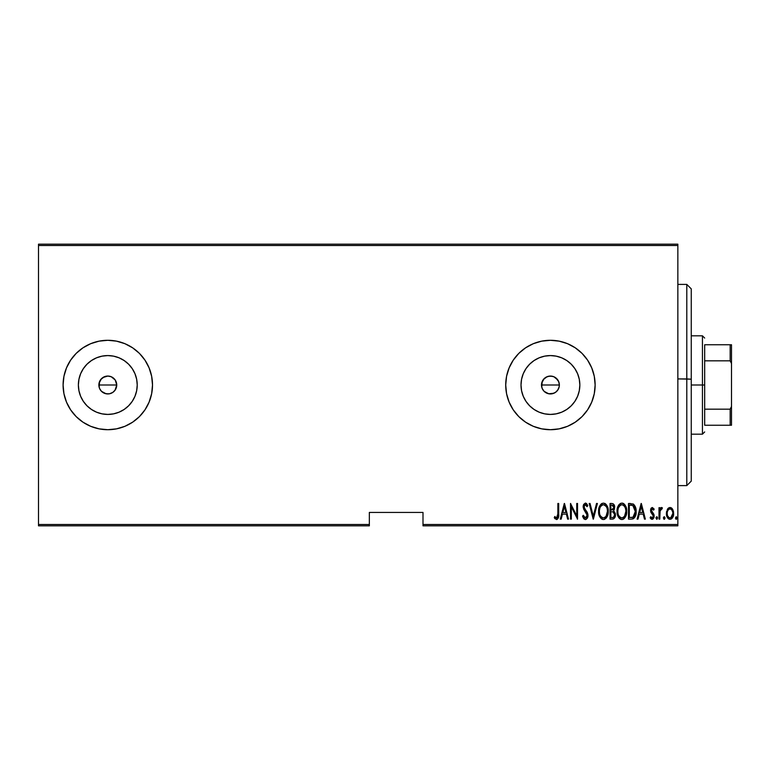 <?xml version="1.0" encoding="UTF-8"?>
<svg xmlns="http://www.w3.org/2000/svg" width="770" height="770" viewBox="0 0 770 770"><rect width="100%" height="100%" fill="white"/><g stroke="black" fill="none" stroke-linecap="round" stroke-linejoin="round"><path stroke-width="1.16" d="M99.147 387.243L99.542 381.564L98.858 385A8.942 8.942 0 0 1 107.8 376.058A8.942 8.942 0 0 1 116.742 385L115.231 380.034L116.742 385L115.019 390.275M102.834 377.56L107.8 376.058L111.227 376.742L107.81 376.058L104.383 376.742L100.668 379.6M112.766 377.57L111.227 376.742L115.24 380.034L112.988 377.724M541.772 387.243L542.167 381.564L541.483 385A8.942 8.942 0 0 1 550.425 376.058A8.942 8.942 0 0 1 559.366 385L558.683 381.583L555.613 377.724M550.434 376.058L553.851 376.742L550.434 376.058L547.008 376.742L543.293 379.6M521.569 379.264L521.011 385A29.424 29.424 0 0 1 550.425 355.576A29.424 29.424 0 0 1 579.849 385L579.281 390.736L577.606 396.261L574.882 401.343L571.225 405.8L566.768 409.457L561.686 412.181L556.161 413.856L550.425 414.424L544.688 413.856L539.164 412.181L534.082 409.457L529.625 405.8L525.968 401.343L523.244 396.261L521.569 390.736L521.011 385L521.569 379.264L523.244 373.739L525.968 368.657L529.625 364.2L534.082 360.543L539.164 357.819L544.688 356.144L550.425 355.576L556.161 356.144L561.686 357.819L566.768 360.543L571.225 364.2L574.882 368.657L577.606 373.739L579.281 379.264L579.849 385A29.424 29.424 0 0 1 550.425 414.424A29.424 29.424 0 0 1 521.011 385L521.569 390.736M78.944 379.264L78.376 385A29.424 29.424 0 0 1 107.8 355.576A29.424 29.424 0 0 1 137.224 385L136.656 390.736L134.981 396.261L132.257 401.343L128.6 405.8L124.143 409.457L119.061 412.181L113.536 413.856L107.8 414.424L102.064 413.856L96.539 412.181L91.457 409.457L87 405.8L83.343 401.343L80.619 396.261L78.944 390.736L78.376 385L78.944 379.264L80.619 373.739L83.343 368.657L87 364.2L91.457 360.543L96.539 357.819L102.064 356.144L107.8 355.576L113.536 356.144L119.061 357.819L124.143 360.543L128.6 364.2L132.257 368.657L134.981 373.739L136.656 379.264L137.224 385A29.424 29.424 0 0 1 107.8 414.424A29.424 29.424 0 0 1 78.376 385L78.944 390.736M152.508 384.952A44.708 44.708 0 0 0 116.549 341.158M116.52 341.149L107.8 340.292L99.08 341.149L90.687 343.69L82.958 347.828A44.708 44.708 0 0 0 66.49 367.887L63.949 376.28L63.092 385A44.708 44.708 0 0 1 107.8 340.292A44.708 44.708 0 0 1 152.508 385L151.651 376.28L149.111 367.887L144.972 360.158L139.418 353.382L132.642 347.828L124.913 343.69L116.52 341.149A44.708 44.708 0 0 0 107.829 340.292M107.771 340.292A44.708 44.708 0 0 0 90.706 343.69M90.668 343.699A44.708 44.708 0 0 0 82.968 347.819M550.425 340.292L541.705 341.149L533.312 343.69L525.583 347.828L518.807 353.382L513.253 360.158L509.124 367.887L506.573 376.28L505.717 385A44.708 44.708 0 0 1 550.425 340.292A44.708 44.708 0 0 1 595.133 385A44.708 44.708 0 0 0 575.286 347.838L567.538 343.69L559.145 341.149L550.425 340.292A44.708 44.708 0 0 0 541.734 341.139M575.248 347.809A44.708 44.708 0 0 0 567.557 343.699M567.509 343.68A44.708 44.708 0 0 0 559.164 341.149M559.135 341.149A44.708 44.708 0 0 0 550.454 340.292M541.676 341.158A44.708 44.708 0 0 0 518.826 353.372M518.797 353.401A44.708 44.708 0 0 0 505.717 384.962M555.391 377.57L553.851 376.742L557.865 380.034L559.193 383.258L559.193 386.742L557.644 390.275M556.749 378.676L558 380.245M545.468 377.56L548.683 376.232L552.437 376.289M548.692 376.232L549.279 376.135M541.657 383.258L544.101 378.676L547.249 376.646M116.058 381.574L116.742 385L116.058 388.427L116.742 385A8.942 8.942 0 0 1 107.8 393.942A8.942 8.942 0 0 1 98.858 385L99.542 388.427L98.858 385L116.742 385L98.858 385M107.8 376.058L109.812 376.289M106.058 376.232L106.655 376.135M99.032 383.258L101.476 378.676L104.624 376.646M423 525.833L677.85 525.833L677.85 524.495L423 524.495L423 512.425L369.35 512.425L369.35 524.495L38.5 524.495L38.5 245.505L677.85 245.505L677.85 524.495L677.85 244.167L38.5 244.167L677.85 244.167L677.85 245.505L38.5 245.505L38.5 244.167L38.5 524.495L369.35 524.495L369.35 512.425L423 512.425L423 524.495L677.85 524.495L677.85 525.833L423 525.833L423 524.495L423 525.833M38.5 525.833L369.35 525.833L369.35 524.495L369.35 525.833L38.5 525.833L38.5 524.495L38.5 525.833M667.369 509.384L666.454 514.389L668.293 518.662L669.794 519.317L671.382 518.942L673.452 515.332L673.115 510.337L672.21 508.662L670.458 507.526L669.188 507.642L667.59 509.018L666.416 513.446C666.243 516.449 667.446 518.412 670.025 519.327C672.605 518.412 673.808 516.449 673.635 513.446L672.682 509.374L670.025 507.497L667.369 509.384M659.794 519.124L658.995 519.124L659.794 519.124L660.121 510.606L662.402 507.882L660.958 507.7L659.794 509.374L659.794 507.69L658.995 507.69L658.995 519.124L658.995 507.69L658.995 519.124L659.794 519.124L659.957 511.357L662.402 507.882L661.603 507.497L659.794 509.374L659.794 507.69L658.995 507.69L659.794 507.69M652.354 507.497L650.929 508.614L650.583 510.943L651.112 512.695L653.133 514.995L653.307 516.689L652.421 517.873L650.717 516.718L650.159 517.777L651.497 519.192L652.902 519.115L654.077 517.084L654.096 515.13L651.381 510.192L652.084 508.941L653.615 510.106L654.173 509.124L652.354 507.497L650.563 510.491L650.881 512.252L653.374 516.083L652.123 517.921L650.717 516.718L650.159 517.777L652.142 519.327L654.173 516.025L653.846 514.254L651.362 510.433L652.334 508.893L653.615 510.106L654.173 509.124L652.354 507.497L651.314 508.007M631.381 519.124L633.777 518.47L635.231 516.439L636.078 512.762L635.827 508.412L633.537 504.186L628.493 503.484L628.493 519.124L631.381 519.124C634.913 518.162 636.501 515.621 636.116 511.501C636.347 508.508 635.414 506.015 633.315 504.042L628.493 503.484L628.493 519.124L628.493 503.484L630.38 503.484M612.525 519.124L610.042 519.124L613.594 518.884L615.115 516.872L615.365 513.542L613.623 510.683L614.441 509.124L614.518 505.996L613.122 503.744L610.042 503.484L610.042 519.124L610.042 503.484L610.042 519.124L612.525 519.124C614.604 518.537 615.586 517.055 615.451 514.687L613.623 510.683L614.653 507.363C614.787 505.11 613.834 503.811 611.794 503.484L610.042 503.484L611.794 503.484M596.529 503.484L597.395 503.484L593.391 519.124L597.395 503.484L596.529 503.484L593.285 516.112L590.051 503.484L589.175 503.484L593.189 519.124L589.175 503.484L593.189 519.124L597.395 503.484L596.529 503.484L593.285 516.112L590.051 503.484L589.175 503.484L590.051 503.484M571.321 519.124L571.321 506.824L577.538 519.124L577.538 503.484L576.74 503.484L576.74 515.813L570.512 503.484L570.512 519.124L571.321 519.124L570.512 519.124L571.321 519.124L571.321 506.824L577.538 519.124L577.538 503.484L576.74 503.484L576.74 515.813L570.512 503.484L570.512 519.124L570.685 503.484M557.875 513.888L557.105 517.729L556.248 517.863L554.756 516.526L554.265 517.729L556.71 519.519L558.491 517.286L558.683 503.484L557.875 503.484L557.875 513.888L556.575 517.921L554.756 516.526L554.265 517.729L556.508 519.529C558.423 518.431 559.155 516.612 558.683 514.052L558.683 503.484L557.875 503.484L557.836 515.611M82.958 347.828L76.182 353.382L70.628 360.158L66.49 367.887M63.949 393.72L63.092 385L63.949 393.72L66.49 402.113L70.628 409.842L76.182 416.618L82.958 422.172L90.687 426.311L99.08 428.851L107.8 429.708L116.52 428.851L124.913 426.311L132.642 422.172L139.418 416.618L144.972 409.842L149.111 402.113L151.651 393.72L152.508 385A44.708 44.708 0 0 1 107.8 429.708A44.708 44.708 0 0 1 63.092 385L63.949 376.28M595.133 385A44.708 44.708 0 0 1 550.425 429.708A44.708 44.708 0 0 1 505.717 385L506.573 393.72L509.124 402.113L513.253 409.842L518.807 416.618L525.583 422.172L533.312 426.311L541.705 428.851L550.425 429.708L559.145 428.851L567.538 426.311L575.267 422.172L582.043 416.618L587.597 409.842L591.735 402.113L594.276 393.72L595.133 385L594.276 376.28L591.735 367.887L587.597 360.158L582.043 353.382L575.267 347.828M561.157 519.124L560.281 519.124L564.294 503.484L560.281 519.124L561.157 519.124L562.447 514.11L566.354 514.11L567.634 519.124L568.51 519.124L564.497 503.484L560.281 519.124L561.157 519.124L562.447 514.11L566.354 514.11L567.634 519.124L568.51 519.124L564.497 503.484L568.51 519.124L567.634 519.124M585.344 519.529L587.038 518.528L587.972 515.294L587.356 512.579L584.103 507.719L584.661 504.889L585.922 504.918L587.019 506.689L587.77 505.726L586.615 503.686L585.373 503.079L583.612 504.446L583.188 507.343L586.836 513.734L587.038 516.275L585.364 517.921L583.333 515.313L582.553 516.112L583.824 518.749L585.344 519.529C587.202 518.855 588.078 517.45 587.972 515.294L583.958 506.67L585.267 504.687L587.019 506.689L587.77 505.726L585.373 503.079L583.159 506.727L583.67 509.114L587.163 515.274L585.364 517.921L583.333 515.313L582.553 516.112L585.2 519.519M598.608 511.376L599.147 515.217L601.091 518.557L603.43 519.529L605.778 518.528L607.694 515.159L608.233 511.299L607.694 507.411L605.73 504.042L603.362 503.079L601.033 504.119L599.137 507.507L598.608 511.376C598.348 515.467 599.955 518.181 603.43 519.529C606.904 518.152 608.502 515.409 608.233 511.299C608.512 507.151 606.885 504.417 603.362 503.079C599.917 504.504 598.328 507.276 598.608 511.376M617.059 511.376C616.809 515.467 618.416 518.181 621.89 519.529C625.356 518.152 626.963 515.409 626.693 511.299C626.972 507.151 625.346 504.417 621.813 503.079C618.377 504.504 616.789 507.276 617.059 511.376L618.079 516.429L619.552 518.557L621.563 519.509L623.729 518.942L625.153 517.363L626.674 511.954L625.683 506.188L624.191 504.042L622.468 503.137L620.553 503.368L619.051 504.6L617.116 510.067M637.993 519.124L637.127 519.124L641.131 503.484L637.127 519.124L637.993 519.124L639.283 514.11L643.191 514.11L644.471 519.124L645.347 519.124L641.333 503.484L637.127 519.124L637.993 519.124L639.283 514.11L643.191 514.11L644.471 519.124L645.347 519.124L641.333 503.484L645.347 519.124L644.471 519.124M655.982 518.027L656.983 519.288L657.416 517.209L656.675 516.737L656.021 517.604L656.781 516.718L655.982 518.027L656.781 519.327L657.59 518.027L656.781 516.718L657.59 518.027L656.781 519.327L655.982 518.027L656.781 519.327M665.01 518.027L664.202 519.327L663.403 518.027L664 519.288L664.837 518.836L664.972 517.604L664.414 516.766L663.576 517.209L663.403 518.027L664.202 516.718L663.403 518.027L664.202 519.327L665.01 518.027L664.202 516.718L665.01 518.027L664.106 519.317M676.243 519.327L675.444 518.027L676.243 519.327L677.042 518.027L676.243 519.327L675.444 518.027L676.041 519.288L676.869 518.836L676.445 516.766L675.444 518.027L676.243 516.718L675.444 518.027L676.243 516.718L677.042 518.027L676.243 516.718M112.882 392.353L109.542 393.768L106.058 393.768L101.476 391.324L99.542 388.427M102.834 392.431L101.476 391.324L104.374 393.258L107.8 393.942L104.219 393.191M542.167 388.427L541.483 385L542.167 388.427L544.101 391.324L542.994 389.967M550.425 393.942L546.998 393.258L550.425 393.942L553.842 393.258L548.683 393.768L544.101 391.324M545.458 392.431L546.844 393.191M555.507 392.353L552.167 393.768M557.855 389.967L555.391 392.431L557.855 389.967M505.717 385.039A44.708 44.708 0 0 0 518.797 416.599M518.826 416.628A44.708 44.708 0 0 0 541.676 428.842M541.734 428.861A44.708 44.708 0 0 0 550.396 429.708M550.454 429.708A44.708 44.708 0 0 0 559.135 428.851M559.164 428.851A44.708 44.708 0 0 0 567.509 426.32M567.557 426.301A44.708 44.708 0 0 0 575.248 422.191M575.286 422.162A44.708 44.708 0 0 0 591.726 402.123M509.124 402.113L513.253 409.842M594.276 376.28L591.735 367.887M525.583 347.828L523.947 348.974M63.092 385A44.708 44.708 0 0 0 82.948 422.172L90.687 426.311A44.708 44.708 0 0 1 82.968 422.181M90.706 426.311A44.708 44.708 0 0 0 107.771 429.708M107.829 429.708A44.708 44.708 0 0 0 116.491 428.861M132.642 422.172A44.708 44.708 0 0 0 152.508 385.048M151.651 393.72L152.508 385M91.457 409.457L87 405.8L83.343 401.343L87 405.8L91.457 409.457M83.343 368.657L87 364.2L91.457 360.543L87 364.2L83.343 368.657M102.064 413.856L107.8 414.424L113.536 413.856M124.143 409.457L128.6 405.8L132.257 401.343M136.656 390.736L137.224 385L136.656 379.264M132.257 368.657L128.6 364.2L124.143 360.543M113.536 356.144L107.8 355.576L102.064 356.144M115.231 389.967L112.766 392.431L115.231 389.967M107.8 393.942L109.542 393.768M101.476 391.324L100.37 389.967M99.542 381.574L100.37 380.034M114.124 378.676L115.231 380.034M525.968 401.343L529.625 405.8L534.082 409.457M544.688 413.856L550.425 414.424L556.161 413.856M566.768 409.457L571.225 405.8L574.882 401.343M579.281 390.736L579.849 385L579.281 379.264M574.882 368.657L571.225 364.2L566.768 360.543M556.161 356.144L550.425 355.576L544.688 356.144M534.082 360.543L529.625 364.2L525.968 368.657M559.193 386.742L559.366 385A8.942 8.942 0 0 1 550.425 393.942A8.942 8.942 0 0 1 541.483 385L559.366 385L541.483 385M542.167 381.574L542.994 380.034M558.683 381.574L559.366 385M553.842 393.258L555.391 392.431M111.217 393.258L112.766 392.431M557.875 503.484L558.683 503.484L558.674 514.861M558.625 516.189L558.577 516.709M558.491 517.325L558.212 518.22M557.288 519.336L556.71 519.519L557.288 519.327M555.122 518.845L554.698 518.354M554.265 517.729L554.756 516.526M555.449 517.257L556.72 517.912M555.959 517.7L556.575 517.921L555.959 517.7M557.105 517.729L557.567 517.065M557.586 517.026L557.75 516.468M558.587 516.641L558.625 516.16M564.4 506.496L565.94 512.512L562.851 512.512L564.4 506.496L565.94 512.512L562.851 512.512L564.4 506.496M576.74 503.484L577.538 503.484L577.356 519.124M584.257 519.153L583.477 518.268M582.948 517.219L582.746 516.68M582.553 516.112L583.333 515.313M584.94 517.835L585.787 517.854M585.893 517.815L586.923 516.631M587.135 515.775L587.144 514.88M587.163 515.274L586.499 513.07M585.643 511.829L584.43 510.298M583.159 506.727L583.265 505.553M585.845 503.156L586.528 503.599M586.923 504.071L587.577 505.284M587.77 505.726L587.019 506.689L586.432 505.534M586.384 505.447L584.95 504.735M584.103 507.719L584.738 508.922M586.24 510.799L586.884 511.732M587.808 513.898L587.924 514.572M587.837 516.651L587.654 517.315L587.837 516.651M587.038 518.518L587.385 517.941M586.22 519.298L585.518 519.519M598.665 510.058L598.839 508.768M599.589 506.275L600.6 504.591M601.534 503.705L602.092 503.368M604.623 503.33L605.21 503.628M605.759 504.071L606.279 504.639M606.587 505.062L606.914 505.592M607.232 506.208L607.694 507.401M608.011 508.691L608.175 509.971M608.175 512.618L607.694 515.159M607.222 516.4L606.693 517.373M606.269 517.979L605.769 518.537M604.7 519.269L604.084 519.461M602.794 519.471L602.169 519.269M601.957 519.173L600.273 517.575M600.254 517.546L599.638 516.458M599.147 515.217L598.839 513.975M598.781 513.667L598.656 512.685M602.361 504.908L603.401 504.687C606.279 505.755 607.626 507.959 607.434 511.299L606.048 516.352M601.158 505.823L601.813 505.235M607.241 513.417L607.434 511.299C607.646 514.668 606.298 516.872 603.401 517.921L604.44 517.719L603.401 517.921C600.542 516.872 599.214 514.687 599.407 511.367L599.455 512.416L599.407 511.367C599.204 508.017 600.533 505.794 603.401 504.687L602.178 505.004M607.232 509.182L607.415 510.76M606.789 507.661L606.972 508.162M604.96 505.207L603.661 504.697L606.096 506.352M605.711 516.776L605.037 517.382M606.587 515.448L606.914 514.63M599.599 513.465L599.455 512.416M602.872 517.873L602.371 517.719M599.801 508.412L599.994 507.815M599.455 510.298L599.801 508.421M614.065 504.706L614.624 506.679M615.423 515.448L615.317 516.16M615.115 516.872L613.594 518.884M613.064 511.886L611.38 511.704L613.064 511.886L614.653 514.687C614.653 516.506 613.777 517.45 612.025 517.527L610.841 517.527L610.841 511.704L612.862 511.829M614.527 513.677L614.633 514.264M614.499 515.784L613.623 517.161L614.653 514.687M613.43 505.755L613.854 507.382L612.968 505.322M613.815 507.979L610.841 510.106L610.841 505.082L611.938 505.082L613.854 507.382L613.103 509.586L611.39 510.106L613.238 509.432M613.122 517.392L612.583 517.498M611.39 510.106L610.841 510.106L610.841 505.082L611.938 505.082M617.116 510.048L617.29 508.768M617.607 507.488L618.041 506.275M618.329 505.688L618.657 505.139L618.329 505.688M618.676 505.11L619.051 504.6M623.094 503.33L623.671 503.638M624.22 504.071L624.74 504.639M625.057 505.072L625.375 505.592M625.673 506.179L626.145 507.392M626.462 508.681L626.636 509.952M626.674 511.944L626.636 512.599M626.636 512.637L626.462 513.917M625.683 516.391L625.153 517.373M624.73 517.979L624.249 518.518M623.161 519.259L622.535 519.461M621.246 519.471L620.63 519.269M620.408 519.173L618.724 517.556M619.523 518.537L618.724 517.565M618.714 517.546L618.089 516.449M618.06 516.391L617.819 515.833M617.607 515.226L617.299 513.975M617.242 513.667L617.116 512.656M620.822 504.908L621.852 504.687C624.74 505.755 626.077 507.959 625.885 511.299L624.509 516.352M621.332 517.873L620.004 517.209M617.877 511.896L617.867 511.367C617.656 508.017 618.993 505.794 621.852 504.687L620.639 505.004M619.321 506.179L618.454 507.815L620.274 505.235M625.25 507.661L623.777 505.486L625.25 507.661L625.846 510.25M625.048 515.438L625.885 511.299C626.097 514.668 624.759 516.872 621.852 517.921L622.891 517.719L621.852 517.921C619.003 516.872 617.675 514.687 617.867 511.367L617.906 510.298L617.867 511.367M623.411 505.207L621.852 504.687L623.777 505.486M624.172 516.776L623.498 517.382M625.048 515.448L625.375 514.63M618.05 513.465L617.906 512.416M618.252 508.412L618.454 507.815M617.906 510.298L618.252 508.421M635.722 507.902L635.577 507.411M636.01 509.49L636.087 510.462M636.107 512.185L636.078 512.762M636.001 513.513L635.924 514.014M635.577 515.486L635.779 514.764M634.961 517.016L634.634 517.536M633.768 518.479L632.622 518.99M632.632 518.99L633.229 518.788M632.151 505.284L633.21 505.736L632.151 505.284M633.537 506.006L634.326 506.997L633.537 506.006M634.461 507.257L635.288 510.654M634.971 514.341L633.681 516.68M632.747 517.257L629.302 517.527L629.302 505.082L632.844 505.524L635.317 511.501L633.056 517.122L632.209 517.392M630.688 505.101L631.429 505.159M635.221 509.894L635.058 508.96M635.298 512.291L635.221 513.08M641.237 506.496L642.777 512.512L639.697 512.512L641.237 506.496L642.777 512.512L639.697 512.512L641.237 506.496M654.173 509.124L653.615 510.106L652.084 508.941M651.42 509.942L651.795 511.8M651.362 510.433L652.594 512.656L651.381 510.192M653.846 514.254L654.173 516.035M654.077 517.094L653.749 518.085M651.795 519.288L650.958 518.865M650.939 518.845L650.496 518.354M650.159 517.777L650.968 517.132M650.717 516.718L652.421 517.873M653.307 516.68L652.816 514.524M653.133 514.995L653.374 516.083L652.084 513.811M650.583 510.01L650.737 511.829M650.64 509.538L650.785 508.98M650.939 508.604L651.266 508.065M660.082 508.749L660.429 508.2M660.458 508.162L660.949 507.7M661.266 507.546L662.402 507.882L661.94 509.105L661.469 508.893M660.381 509.875L659.861 512.291M659.89 511.944L659.794 514.302M659.813 513.33L659.794 515.284M667.85 508.662L668.427 508.075M670.025 507.497L671.296 507.834M671.623 508.056L672.21 508.662L671.613 508.056M673.423 511.347L673.586 512.377M673.452 515.322L673.23 516.189M673.211 516.246L672.855 517.122M672.836 517.161L671.382 518.942M668.889 519.067L668.302 518.672M668.168 518.557L667.455 517.632M666.839 516.246L666.589 515.322M666.502 514.764L666.416 513.446M666.425 512.916L666.628 511.357M671.758 518.662L672.268 518.104M669.842 517.912L670.025 517.921C668.033 517.238 667.09 515.756 667.215 513.455L667.359 514.899L667.215 513.455C667.099 511.145 668.033 509.625 670.025 508.893C672.018 509.625 672.951 511.145 672.836 513.455L672.797 512.724L672.836 513.455C672.951 515.746 672.018 517.238 670.025 517.921L669.659 517.892M670.208 508.912L671.748 509.865L672.691 511.992L672.22 510.616M672.72 512.137L672.797 512.724M670.766 517.777L672.836 513.455L672.229 516.266L670.737 517.796M669.313 517.796L667.744 516.102M668.697 517.421L669.284 517.777M668.986 509.211L669.659 508.932M601.486 517.151L600.793 516.362M613.449 512.079L614.566 513.84M612.304 517.517L610.841 517.527L610.841 511.704L611.38 511.704M619.946 517.151L619.253 516.362M625.846 510.231L625.875 510.76M630.38 517.527L629.302 517.527L629.302 505.082L629.956 505.082M631.737 517.459L631.063 517.507M667.551 515.602L667.359 514.899M667.359 511.992L667.503 511.424M667.831 510.606L668.206 509.981M691.258 288.942L691.258 379.186L686.792 378.917L686.792 485.601L686.792 378.917L677.85 378.917L691.258 379.186L691.258 288.875L686.792 284.4L686.792 378.917L686.792 284.4L677.85 284.4M677.85 485.601L686.792 485.601L691.258 481.125L691.258 379.186L691.258 481.058M704.675 344.758L704.675 360.822L704.675 344.758L730.162 344.758L704.675 344.758M704.675 385L704.675 360.822L704.675 409.178L704.675 385L702.442 385L704.675 385M691.258 335.816L702.442 335.816L702.442 385L702.442 335.816L704.675 338.059M691.258 385L702.442 385L691.258 385M704.675 425.242L704.675 409.178L704.675 425.242L731.5 425.242L731.5 406.464L730.162 409.178L704.675 409.178L730.162 409.178L730.162 425.242L730.162 409.178L731.5 406.464L731.5 425.242L704.675 425.242M691.258 434.184L702.442 434.184L702.442 385L702.442 434.184L704.675 431.941M731.5 344.758L730.162 344.758L730.162 360.822L731.5 363.536L731.5 406.464L731.5 344.758L731.5 363.536L730.162 360.822L730.162 344.758L731.5 344.758M704.675 360.822L730.162 360.822L704.675 360.822"/></g></svg>

